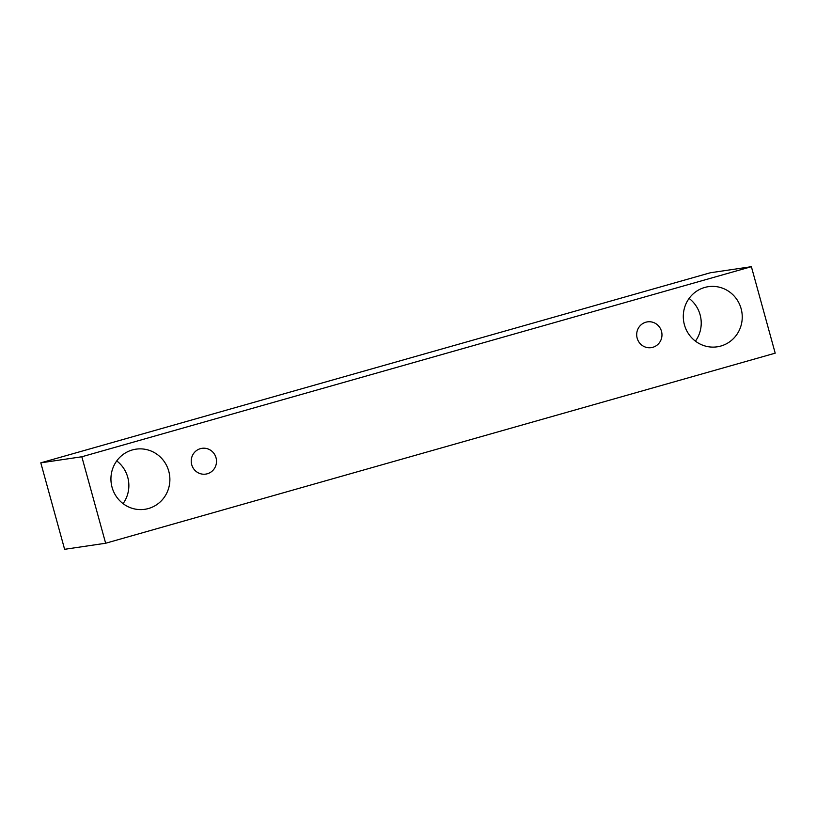 <?xml version="1.0" encoding="UTF-8"?>
<svg xmlns="http://www.w3.org/2000/svg" width="816" height="816" viewBox="0 0 816 816"><rect width="100%" height="100%" fill="white"/><g stroke="black" fill="none" stroke-linecap="round" stroke-linejoin="round"><path stroke-width="1.22" d="M652.78 347.31A13.025 12.628 -98.4 0 1 637.174 338.212A13.025 12.628 -98.4 0 1 647.414 321.871A13.025 12.628 -98.4 0 1 652.78 347.31M684.42 324.799A30.396 29.458 -98.4 0 1 708.319 286.681A30.396 29.458 -98.4 0 1 741.571 310.549A30.396 29.458 -98.4 0 1 720.844 346.035A30.396 29.458 -98.4 0 1 717.223 346.81A30.396 29.458 -98.4 0 1 684.42 324.799M112.057 487.285A30.396 29.458 -98.4 0 1 135.956 449.167A30.396 29.458 -98.4 0 1 169.208 473.035A30.396 29.458 -98.4 0 1 148.481 508.521A30.396 29.458 -98.4 0 1 144.86 509.296A30.396 29.458 -98.4 0 1 112.057 487.285M191.709 464.671A13.025 12.628 -98.4 0 1 201.95 448.331A13.025 12.628 -98.4 0 1 207.315 473.77A13.025 12.628 -98.4 0 1 191.709 464.671M81.824 456.766L751.383 266.689L775.2 353.165L105.641 543.242L81.824 456.766L40.8 462.835L710.359 272.758L751.383 266.689M105.641 543.242L64.617 549.311L40.8 462.835M695.426 341.139A30.396 29.458 81.6 0 0 689.102 298.432M123.063 503.625A30.396 29.458 81.6 0 0 116.739 460.918"/></g></svg>
